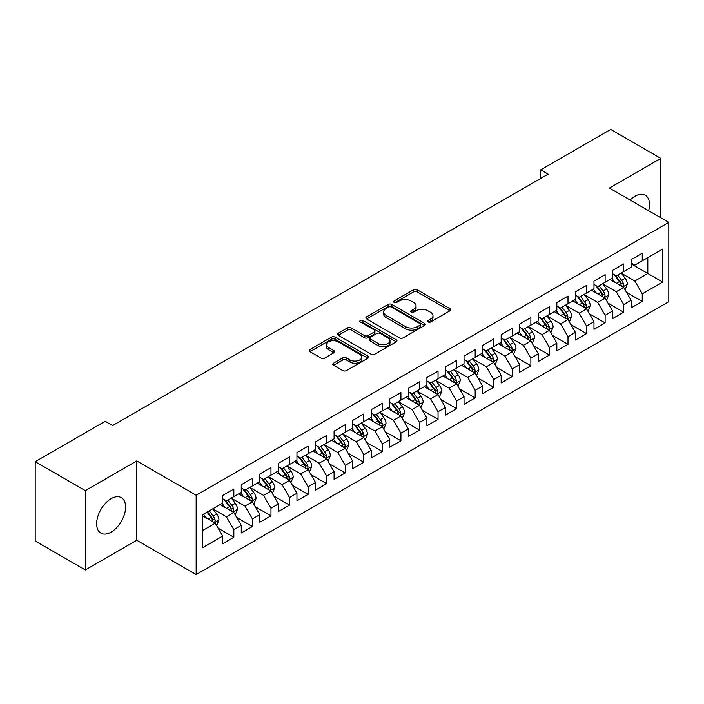 <?xml version="1.0" encoding="UTF-8"?>
<svg xmlns="http://www.w3.org/2000/svg" width="704" height="704" viewBox="0 0 704 704"><rect width="100%" height="100%" fill="white"/><g stroke="black" fill="none" stroke-linecap="round" stroke-linejoin="round"><path stroke-width="1.06" d="M428.076 321.966A1.804 1.038 0 0 0 430.628 321.966L449.988 310.79A2.578 1.487 0 0 0 450.736 309.734A2.578 1.487 0 0 0 449.988 308.686L417.182 289.749A2.578 1.487 0 0 0 413.538 289.749L394.178 300.925A1.804 1.038 0 0 0 393.65 301.664A1.804 1.038 0 0 0 394.178 302.394A1.804 1.038 0 0 0 396.73 302.394L399.238 300.951A8.246 4.761 0 0 1 410.898 300.951L413.635 302.526A8.246 4.761 0 0 1 416.046 305.897A8.246 4.761 0 0 1 413.635 309.267L411.127 310.71A1.804 1.038 0 0 0 410.599 311.45A1.804 1.038 0 0 0 411.127 312.18A1.804 1.038 0 0 0 413.679 312.18L416.187 310.737A8.246 4.761 0 0 1 427.847 310.737L430.575 312.312A8.246 4.761 0 0 1 432.995 315.682A8.246 4.761 0 0 1 430.575 319.044L428.076 320.496A1.804 1.038 0 0 0 427.548 321.226A1.804 1.038 0 0 0 428.076 321.966L428.076 320.496M111.126 532.118A20.478 11.827 120 0 0 124.502 514.07A20.478 11.827 120 0 0 121.37 497.658A20.478 11.827 120 0 0 111.126 498.678A20.478 11.827 120 0 0 97.75 516.718A20.478 11.827 120 0 0 100.892 533.13A20.478 11.827 120 0 0 111.126 532.118M648.639 210.725A20.478 11.827 120 0 0 645.251 195.202A20.478 11.827 120 0 0 635.017 196.214A20.478 11.827 120 0 0 630.115 200.033M333.546 363.176A2.578 1.487 0 0 0 332.79 364.232A2.578 1.487 0 0 0 333.546 365.288L342.751 370.594A2.578 1.487 0 0 0 346.394 370.594L367.893 358.186A2.578 1.487 0 0 0 368.65 357.13A2.578 1.487 0 0 0 367.893 356.083L335.095 337.146A2.578 1.487 0 0 0 331.452 337.146L309.945 349.554A2.578 1.487 0 0 0 309.197 350.61A2.578 1.487 0 0 0 309.945 351.657L321.068 358.081A2.578 1.487 0 0 0 324.711 358.081L333.907 352.766A2.578 1.487 0 0 0 334.664 351.71A2.578 1.487 0 0 0 333.907 350.662L328.398 347.477A6.89 3.978 0 0 1 326.383 344.661A6.89 3.978 0 0 1 330.634 340.991A6.89 3.978 0 0 1 338.149 341.854L359.744 354.314A6.89 3.978 0 0 1 361.759 357.13A6.89 3.978 0 0 1 357.5 360.809A6.89 3.978 0 0 1 349.994 359.946L346.394 357.87A2.578 1.487 0 0 0 342.751 357.87L333.546 363.176L333.546 365.288L342.751 360.008L342.751 357.87M85.325 490.635L85.325 569.95L136.743 540.258L136.743 460.944L85.325 490.635L35.2 461.701L105.186 421.291L112.614 425.577L548.134 174.134L540.707 169.849L540.707 178.42M136.743 460.944L196.152 495.246L668.8 222.367L668.8 301.682L196.152 574.561L196.152 495.246M660.818 217.756L660.818 158.382L609.391 188.065L668.8 222.367M660.818 158.382L610.694 129.439L540.707 169.849M399.414 337.876A2.578 1.487 0 0 0 403.066 337.876L424.565 325.468A2.578 1.487 0 0 0 425.322 324.412A2.578 1.487 0 0 0 424.565 323.365L391.767 304.427A2.578 1.487 0 0 0 388.124 304.427L366.617 316.835A2.578 1.487 0 0 0 365.86 317.891A2.578 1.487 0 0 0 366.617 318.938L399.414 337.876M361.055 322.353A1.804 1.038 0 0 1 362.886 322.608L362.886 320.47L396.229 339.724A2.578 1.487 0 0 1 396.986 340.771A2.578 1.487 0 0 1 396.229 341.827L374.73 354.235A2.578 1.487 0 0 1 371.087 354.235L338.281 335.298L338.281 333.194A2.578 1.487 0 0 0 337.533 334.25A2.578 1.487 0 0 0 338.281 335.298M338.281 333.194L347.486 327.888A2.578 1.487 0 0 1 351.129 327.888L364.434 335.562A2.578 1.487 0 0 0 368.078 335.562L374.185 332.042A2.578 1.487 0 0 0 374.933 330.986A2.578 1.487 0 0 0 374.185 329.938L360.334 321.939A1.804 1.038 0 0 1 359.806 321.2A1.804 1.038 0 0 1 360.914 320.241A1.804 1.038 0 0 1 362.886 320.47M631.118 263.842L647.821 273.486L647.821 257.629L662.675 249.058L642.25 260.841L642.25 253.238L631.118 259.662L631.118 267.274L623.691 271.559L623.691 263.947L612.55 270.38L612.55 277.992L605.123 282.278L605.123 274.666L593.982 281.098L593.982 288.71L586.564 292.996L586.564 285.384L575.423 291.817L575.423 299.429L567.996 303.714L567.996 296.102L556.855 302.535L556.855 310.147L549.428 314.433L549.428 306.821L538.296 313.254L538.296 320.866L530.869 325.151L530.869 317.539L519.728 323.972L519.728 331.584L512.301 335.87L512.301 328.258L501.16 334.69L501.16 342.302L493.742 346.588L493.742 338.976L482.601 345.409L482.601 353.021L475.174 357.306L475.174 349.694L464.033 356.127L464.033 363.739L456.606 368.025L456.606 360.413L445.474 366.846L445.474 374.458L438.046 378.743L438.046 371.131L426.906 377.564L426.906 385.176L419.478 389.462L419.478 381.85L408.346 388.282L408.346 395.894L400.919 400.18L400.919 392.568L389.778 399.001L389.778 406.604L382.351 410.898L382.351 403.286L371.21 409.719L371.21 417.322L363.792 421.617L363.792 414.005L352.651 420.438L352.651 428.041L345.224 432.335L345.224 424.723L334.083 431.156L334.083 438.759L326.656 443.054L326.656 435.442L315.524 441.874L315.524 449.478L308.097 453.763L308.097 446.16L296.956 452.584L296.956 460.196L289.529 464.482L289.529 456.878L278.397 463.302L278.397 470.914L270.97 475.2L270.97 467.597L259.829 474.021L259.829 481.633L252.402 485.918L252.402 478.315L241.261 484.739L241.261 492.351L233.842 496.637L233.842 489.034L222.702 495.458L222.702 503.07L202.277 514.862L202.277 547.87L222.702 536.078L215.274 523.222L202.277 515.715M662.675 249.058L662.675 282.066L642.25 293.858L634.823 280.993L621.368 273.222M626.569 292.406L642.25 301.462L642.25 293.858M642.25 301.462L631.118 307.894L631.118 300.282L623.691 304.577L616.264 291.711L602.8 283.941M608.001 303.125L623.691 312.18L623.691 304.577M623.691 312.18L612.55 318.613L612.55 311.001L605.123 315.295L597.696 302.43L584.241 294.659M589.442 313.843L605.123 322.898L605.123 315.295M605.123 322.898L593.982 329.331L593.982 321.719L586.564 326.005L579.137 313.148L565.673 305.378M570.874 324.562L586.564 333.617L586.564 326.005M586.564 333.617L575.423 340.05L575.423 332.438L567.996 336.723L560.569 323.866L547.114 316.096M552.306 335.28L567.996 344.335L567.996 336.723M567.996 344.335L556.855 350.768L556.855 343.156L549.428 347.442L542.01 334.585L528.546 326.814M533.746 345.998L549.428 355.054L549.428 347.442M549.428 355.054L538.296 361.486L538.296 353.874L530.869 358.16L523.442 345.303L509.986 337.533M515.178 356.717L530.869 365.772L530.869 358.16M530.869 365.772L519.728 372.205L519.728 364.593L512.301 368.878L504.874 356.022L491.418 348.251M496.619 367.435L512.301 376.49L512.301 368.878M512.301 376.49L501.16 382.923L501.16 375.311L493.742 379.597L486.314 366.74L472.85 358.97M478.051 378.154L493.742 387.209L493.742 379.597M493.742 387.209L482.601 393.642L482.601 386.03L475.174 390.315L467.746 377.458L454.291 369.688M459.483 388.872L475.174 397.927L475.174 390.315M475.174 397.927L464.033 404.36L464.033 396.748L456.606 401.034L449.187 388.177L435.723 380.406M440.924 399.59L456.606 408.646L456.606 401.034M456.606 408.646L445.474 415.078L445.474 407.466L438.046 411.752L430.619 398.895L417.164 391.125M422.356 410.309L438.046 419.364L438.046 411.752M438.046 419.364L426.906 425.797L426.906 418.185L419.478 422.47L412.051 409.614L398.596 401.834M403.797 421.027L419.478 430.082L419.478 422.47M419.478 430.082L408.346 436.515L408.346 428.903L400.919 433.189L393.492 420.323L380.028 412.553M385.229 431.746L400.919 440.801L400.919 433.189M400.919 440.801L389.778 447.234L389.778 439.622L382.351 443.907L374.924 431.042L361.469 423.271M366.67 442.464L382.351 451.519L382.351 443.907M382.351 451.519L371.21 457.952L371.21 450.34L363.792 454.626L356.365 441.76L342.901 433.99M348.102 453.182L363.792 462.238L363.792 454.626M363.792 462.238L352.651 468.662L352.651 461.058L345.224 465.344L337.797 452.478L324.342 444.708M329.534 463.901L345.224 472.956L345.224 465.344M345.224 472.956L334.083 479.38L334.083 471.777L326.656 476.062L319.238 463.197L305.774 455.426M310.974 474.61L326.656 483.674L326.656 476.062M326.656 483.674L315.524 490.098L315.524 482.495L308.097 486.781L300.67 473.915L287.214 466.145M292.406 485.329L308.097 494.393L308.097 486.781M308.097 494.393L296.956 500.817L296.956 493.214L289.529 497.499L282.102 484.634L268.646 476.863M273.847 496.047L289.529 505.111L289.529 497.499M289.529 505.111L278.397 511.535L278.397 503.932L270.97 508.218L263.542 495.352L250.078 487.582M255.279 506.766L270.97 515.821L270.97 508.218M270.97 515.821L259.829 522.254L259.829 514.65L252.402 518.936L244.974 506.07L231.519 498.3M236.72 517.484L252.402 526.539L252.402 518.936M252.402 526.539L241.261 532.972L241.261 525.36L233.842 529.654L226.415 516.789L212.951 509.018M218.152 528.202L233.842 537.258L233.842 529.654M233.842 537.258L222.702 543.69L222.702 536.078M222.702 498.784L226.415 500.922L233.842 496.637M202.277 530.719L215.274 523.222M241.261 488.066L244.974 490.213L252.402 485.918M226.415 516.789L233.842 512.503L220.097 504.574M241.261 525.36L233.842 512.503M259.829 477.347L263.542 479.494L270.97 475.2M244.974 506.07L252.402 501.785L238.665 493.856M259.829 514.65L252.402 501.785M278.397 466.629L282.102 468.776L289.529 464.482M263.542 495.352L270.97 491.066L257.233 483.138M278.397 503.932L270.97 491.066M296.956 455.91L300.67 458.058L308.097 453.763M282.102 484.634L289.529 480.348L275.792 472.419M296.956 493.214L289.529 480.348M315.524 445.192L319.238 447.339L326.656 443.054M300.67 473.915L308.097 469.63L294.36 461.701M315.524 482.495L308.097 469.63M334.083 434.474L337.797 436.621L345.224 432.335M319.238 463.197L326.656 458.911L312.919 450.982M334.083 471.777L326.656 458.911M352.651 423.755L356.365 425.902L363.792 421.617M337.797 452.478L345.224 448.193L331.487 440.264M352.651 461.058L345.224 448.193M371.21 413.037L374.924 415.184L382.351 410.898M356.365 441.76L363.792 437.474L350.046 429.546M371.21 450.34L363.792 437.474M389.778 402.318L393.492 404.466L400.919 400.18M374.924 431.042L382.351 426.756L368.614 418.827M389.778 439.622L382.351 426.756M408.346 391.6L412.051 393.747L419.478 389.462M393.492 420.323L400.919 416.038L387.182 408.109M408.346 428.903L400.919 416.038M426.906 380.882L430.619 383.029L438.046 378.743M412.051 409.614L419.478 405.319L405.742 397.39M426.906 418.185L419.478 405.319M445.474 370.163L449.187 372.31L456.606 368.025M430.619 398.895L438.046 394.601L424.31 386.672M445.474 407.466L438.046 394.601M464.033 359.445L467.746 361.592L475.174 357.306M449.187 388.177L456.606 383.882L442.869 375.954M464.033 396.748L456.606 383.882M482.601 348.735L486.314 350.874L493.742 346.588M467.746 377.458L475.174 373.164L461.437 365.235M482.601 386.03L475.174 373.164M501.16 338.017L504.874 340.155L512.301 335.87M486.314 366.74L493.742 362.454L480.005 354.517M501.16 375.311L493.742 362.454M519.728 327.298L523.442 329.437L530.869 325.151M504.874 356.022L512.301 351.736L498.564 343.798M519.728 364.593L512.301 351.736M538.296 316.58L542.01 318.718L549.428 314.433M523.442 345.303L530.869 341.018L517.132 333.08M538.296 353.874L530.869 341.018M556.855 305.862L560.569 308L567.996 303.714M542.01 334.585L549.428 330.299L535.691 322.362M556.855 343.156L549.428 330.299M575.423 295.143L579.137 297.282L586.564 292.996M560.569 323.866L567.996 319.581L554.259 311.643M575.423 332.438L567.996 319.581M593.982 284.425L597.696 286.563L605.123 282.278M579.137 313.148L586.564 308.862L572.818 300.925M593.982 321.719L586.564 308.862M612.55 273.706L616.264 275.845L623.691 271.559M597.696 302.43L605.123 298.144L591.386 290.206M612.55 311.001L605.123 298.144M631.118 262.988L634.823 265.126L642.25 260.841M616.264 291.711L623.691 287.426L609.954 279.497M631.118 300.282L623.691 287.426M35.2 461.701L35.2 541.015L85.325 569.95M136.743 540.258L196.152 574.561M634.823 280.993L647.821 273.486L662.675 282.066M428.798 322.221L430.575 321.191A8.246 4.761 0 0 0 432.995 317.821L432.995 315.682M416.046 305.897L416.046 308.044A8.246 4.761 0 0 1 413.635 311.406L411.849 312.435M449.953 310.807L417.182 291.887A2.578 1.487 0 0 0 413.538 291.887L394.9 302.65M424.53 325.486L391.767 306.566A2.578 1.487 0 0 0 388.124 306.566L366.652 318.965M420.006 325.151A1.804 1.038 0 0 0 420.534 324.412A1.804 1.038 0 0 0 420.006 323.673L391.222 307.05A1.804 1.038 0 0 0 388.67 307.05L386.03 308.581A8.246 4.761 0 0 0 383.61 311.942A8.246 4.761 0 0 0 386.03 315.313L405.706 326.674A8.246 4.761 0 0 0 417.366 326.674L420.006 325.151L420.006 327.29A1.804 1.038 0 0 0 420.534 326.559L420.534 324.412M383.61 311.942L383.61 314.09A8.246 4.761 0 0 0 386.03 317.46L386.03 315.313M420.006 327.29L417.366 328.821A8.246 4.761 0 0 1 405.706 328.821L386.03 317.46M338.316 335.324L347.486 330.026L347.486 327.888M374.933 330.986L374.933 333.133A2.578 1.487 0 0 1 374.185 334.18L368.078 337.709A2.578 1.487 0 0 1 364.434 337.709L351.129 330.026A2.578 1.487 0 0 0 347.486 330.026M362.886 322.608L396.194 341.845M378.233 343.534A6.89 3.978 0 0 0 385.748 344.397A6.89 3.978 0 0 0 390.007 340.718A6.89 3.978 0 0 0 387.983 337.902L380.38 333.511A2.578 1.487 0 0 0 376.728 333.511L370.63 337.04A2.578 1.487 0 0 0 369.873 338.087A2.578 1.487 0 0 0 370.63 339.143L378.233 343.534L378.233 345.673A6.89 3.978 0 0 0 385.748 346.544A6.89 3.978 0 0 0 390.007 342.866L390.007 340.718M369.873 338.087L369.873 340.234A2.578 1.487 0 0 0 370.63 341.282L370.63 339.143M378.233 345.673L370.63 341.282M361.759 357.13L361.759 359.278A6.89 3.978 0 0 1 357.5 362.956A6.89 3.978 0 0 1 349.994 362.085L346.394 360.008A2.578 1.487 0 0 0 342.751 360.008M326.383 344.661L326.383 346.808A6.89 3.978 0 0 0 328.398 349.624L328.398 347.477M333.872 352.783L328.398 349.624M367.858 358.204L335.095 339.284A2.578 1.487 0 0 0 331.452 339.284L309.98 351.683M625.064 289.802L627.361 284.187A6.961 4.013 -120 0 0 625.143 278.265L621.201 273.002M614.918 282.357L611.917 278.353M610.518 279.822L610.174 279.365M622.38 286.669L623.454 285.701L623.612 284.486A6.961 4.013 -120 0 0 621.614 280.298L617.672 275.035M615.419 275.361L620.294 281.864A3.546 2.05 60 0 1 620.937 282.938L623.612 284.486M614.196 274.657L619.388 281.582A6.961 4.013 60 0 1 621.377 285.771L621.518 286.176M606.496 300.52L608.802 294.906A6.961 4.013 -120 0 0 606.575 288.983L602.633 283.712M596.35 293.075L593.358 289.071M591.95 290.541L591.606 290.083M603.812 297.387L604.894 296.419L605.044 295.205A6.961 4.013 -120 0 0 603.055 291.016L599.104 285.754M596.86 286.079L601.726 292.582A3.546 2.05 60 0 1 602.369 293.656L605.044 295.205M595.637 285.375L600.82 292.301A6.961 4.013 60 0 1 602.818 296.49L602.958 296.894M587.937 311.238L590.234 305.624A6.961 4.013 -120 0 0 588.016 299.702L584.074 294.43M577.79 303.794L574.79 299.79M573.39 301.259L573.047 300.802M585.253 308.106L586.326 307.138L586.476 305.923A6.961 4.013 -120 0 0 584.487 301.734L580.545 296.472M578.292 296.798L583.167 303.301A3.546 2.05 60 0 1 583.81 304.374L586.476 305.923M577.069 296.094L582.261 303.019A6.961 4.013 60 0 1 584.25 307.208L584.39 307.613M569.369 321.957L571.674 316.342A6.961 4.013 -120 0 0 569.448 310.42L565.506 305.149M559.222 314.512L556.222 310.508M554.822 311.969L554.479 311.52M566.685 318.824L567.758 317.847L567.917 316.642A6.961 4.013 -120 0 0 565.919 312.453L561.977 307.19M559.733 307.516L564.599 314.019A3.546 2.05 60 0 1 565.242 315.093L567.917 316.642M558.501 306.812L563.693 313.738A6.961 4.013 60 0 1 565.69 317.926L565.831 318.322M550.81 332.675L553.106 327.061A6.961 4.013 -120 0 0 550.889 321.138L546.946 315.867M540.654 325.23L537.662 321.226M536.254 322.687L535.92 322.238M548.117 329.542L549.199 328.566L549.349 327.351A6.961 4.013 -120 0 0 547.36 323.171L543.418 317.909M541.165 318.234L546.031 324.738A3.546 2.05 60 0 1 546.682 325.811L549.349 327.351M539.942 317.53L545.134 324.456A6.961 4.013 60 0 1 547.122 328.645L547.263 329.041M532.242 343.394L534.538 337.779A6.961 4.013 -120 0 0 532.321 331.857L528.378 326.586M522.095 335.949L519.094 331.945M517.695 333.406L517.352 332.957M529.558 340.261L530.631 339.284L530.79 338.07A6.961 4.013 -120 0 0 528.792 333.89L524.85 328.627M522.597 328.953L527.472 335.456A3.546 2.05 60 0 1 528.114 336.53L530.79 338.07M521.374 328.249L526.566 335.174A6.961 4.013 60 0 1 528.554 339.363L528.695 339.759M513.674 354.112L515.979 348.498A6.961 4.013 -120 0 0 513.762 342.566L509.81 337.304M503.527 346.667L500.535 342.663M499.127 344.124L498.793 343.675M510.99 350.979L512.072 350.002L512.222 348.788A6.961 4.013 -120 0 0 510.233 344.608L506.29 339.346M504.038 339.671L508.904 346.174A3.546 2.05 60 0 1 509.546 347.248L512.222 348.788M502.814 338.967L508.006 345.893A6.961 4.013 60 0 1 509.995 350.082L510.136 350.478M495.114 364.83L497.411 359.216A6.961 4.013 -120 0 0 495.194 353.285L491.251 348.022M484.968 357.386L481.967 353.382M480.568 354.842L480.225 354.394M492.43 361.698L493.504 360.721L493.654 359.506A6.961 4.013 -120 0 0 491.665 355.326L487.722 350.064M485.47 350.39L490.345 356.893A3.546 2.05 60 0 1 490.987 357.966L493.654 359.506M484.246 349.686L489.438 356.611A6.961 4.013 60 0 1 491.427 360.8L491.568 361.196M476.546 375.549L478.852 369.934A6.961 4.013 -120 0 0 476.626 364.003L472.683 358.741M466.4 368.104L463.399 364.1M462 365.561L461.657 365.103M473.862 372.407L474.945 371.439L475.094 370.225A6.961 4.013 -120 0 0 473.106 366.045L469.154 360.782M466.91 361.108L471.777 367.611A3.546 2.05 60 0 1 472.419 368.685L475.094 370.225M465.687 360.404L470.87 367.33A6.961 4.013 60 0 1 472.868 371.51L473.009 371.914M457.987 386.267L460.284 380.653A6.961 4.013 -120 0 0 458.066 374.722L454.124 369.459M447.841 378.822L444.84 374.818M443.441 376.279L443.098 375.822M455.294 383.126L456.377 382.158L456.526 380.943A6.961 4.013 -120 0 0 454.538 376.763L450.595 371.501M448.342 371.826L453.218 378.33A3.546 2.05 60 0 1 453.86 379.403L456.526 380.943M447.119 371.122L452.311 378.048A6.961 4.013 60 0 1 454.3 382.228L454.441 382.633M439.419 396.986L441.725 391.371A6.961 4.013 -120 0 0 439.498 385.44L435.556 380.178M429.273 389.541L426.272 385.537M424.873 386.998L424.53 386.54M436.735 393.844L437.809 392.876L437.967 391.662A6.961 4.013 -120 0 0 435.97 387.482L432.027 382.21M429.774 382.545L434.65 389.048A3.546 2.05 60 0 1 435.292 390.122L437.967 391.662M428.551 381.832L433.743 388.766A6.961 4.013 60 0 1 435.741 392.946L435.882 393.351M420.851 407.704L423.157 402.081A6.961 4.013 -120 0 0 420.939 396.158L416.988 390.896M410.705 400.259L407.713 396.255M406.305 397.716L405.97 397.258M418.167 404.562L419.25 403.594L419.399 402.38A6.961 4.013 -120 0 0 417.41 398.2L413.468 392.929M411.215 393.263L416.082 399.766A3.546 2.05 60 0 1 416.733 400.84L419.399 402.38M409.992 392.55L415.184 399.485A6.961 4.013 60 0 1 417.173 403.665L417.314 404.07M402.292 418.422L404.589 412.799A6.961 4.013 -120 0 0 402.371 406.877L398.429 401.614M392.146 410.978L389.145 406.974M387.746 408.434L387.402 407.977M399.608 415.281L400.682 414.313L400.84 413.098A6.961 4.013 -120 0 0 398.842 408.918L394.9 403.647M392.647 403.982L397.522 410.485A3.546 2.05 60 0 1 398.165 411.558L400.84 413.098M391.424 403.269L396.616 410.203A6.961 4.013 60 0 1 398.605 414.383L398.746 414.788M383.724 429.141L386.03 423.518A6.961 4.013 -120 0 0 383.803 417.595L379.861 412.333M373.578 421.696L370.586 417.692M369.178 419.153L368.834 418.695M381.04 425.999L382.122 425.031L382.272 423.817A6.961 4.013 -120 0 0 380.283 419.637L376.341 414.366M374.088 414.7L378.954 421.203A3.546 2.05 60 0 1 379.597 422.277L382.272 423.817M372.865 413.987L378.057 420.922A6.961 4.013 60 0 1 380.046 425.102L380.186 425.506M365.165 439.859L367.462 434.236A6.961 4.013 -120 0 0 365.244 428.314L361.302 423.051M355.018 432.414L352.018 428.41M350.618 429.871L350.275 429.414M362.481 436.718L363.554 435.75L363.704 434.535A6.961 4.013 -120 0 0 361.715 430.355L357.773 425.084M355.52 425.418L360.395 431.913A3.546 2.05 60 0 1 361.038 432.995L363.704 434.535M354.297 424.706L359.489 431.64A6.961 4.013 60 0 1 361.478 435.82L361.618 436.225M346.597 450.578L348.902 444.954A6.961 4.013 -120 0 0 346.676 439.032L342.734 433.77M336.45 443.133L333.45 439.129M332.05 440.59L331.707 440.132M343.913 447.436L344.986 446.468L345.145 445.254A6.961 4.013 -120 0 0 343.147 441.065L339.205 435.802M336.961 436.137L341.827 442.631A3.546 2.05 60 0 1 342.47 443.714L345.145 445.254M335.729 435.424L340.921 442.358A6.961 4.013 60 0 1 342.918 446.538L343.059 446.943M328.038 461.296L330.334 455.673A6.961 4.013 -120 0 0 328.117 449.75L324.174 444.488M317.882 453.851L314.89 449.847M313.491 451.308L313.148 450.85M325.345 458.154L326.427 457.186L326.577 455.972A6.961 4.013 -120 0 0 324.588 451.783L320.646 446.521M318.393 446.846L323.259 453.35A3.546 2.05 60 0 1 323.91 454.432L326.577 455.972M317.17 446.142L322.362 453.077A6.961 4.013 60 0 1 324.35 457.257L324.491 457.662M309.47 472.006L311.766 466.391A6.961 4.013 -120 0 0 309.549 460.469L305.606 455.206M299.323 464.561L296.322 460.566M294.923 462.026L294.58 461.569M306.786 468.873L307.859 467.905L308.018 466.69A6.961 4.013 -120 0 0 306.02 462.502L302.078 457.239M299.825 457.565L304.7 464.068A3.546 2.05 60 0 1 305.342 465.15L308.018 466.69M298.602 456.861L303.794 463.795A6.961 4.013 60 0 1 305.782 467.975L305.923 468.38M290.902 482.724L293.207 477.11A6.961 4.013 -120 0 0 290.99 471.187L287.038 465.925M280.755 475.279L277.763 471.284M276.355 472.745L276.021 472.287M288.218 479.591L289.3 478.623L289.45 477.409A6.961 4.013 -120 0 0 287.461 473.22L283.518 467.958M281.266 468.283L286.132 474.786A3.546 2.05 60 0 1 286.774 475.869L289.45 477.409M280.042 467.579L285.234 474.514A6.961 4.013 60 0 1 287.223 478.694L287.364 479.098M272.342 493.442L274.639 487.828A6.961 4.013 -120 0 0 272.422 481.906L268.479 476.643M262.196 485.998L259.195 482.002M257.796 483.463L257.453 483.006M269.658 490.31L270.732 489.342L270.882 488.127A6.961 4.013 -120 0 0 268.893 483.938L264.95 478.676M262.698 479.002L267.573 485.505A3.546 2.05 60 0 1 268.215 486.587L270.882 488.127M261.474 478.298L266.666 485.223A6.961 4.013 60 0 1 268.655 489.412L268.796 489.817M253.774 504.161L256.08 498.546A6.961 4.013 -120 0 0 253.854 492.624L249.911 487.362M243.628 496.716L240.627 492.721M239.228 494.182L238.885 493.724M251.09 501.028L252.173 500.06L252.322 498.846A6.961 4.013 -120 0 0 250.334 494.657L246.382 489.394M244.138 489.72L249.005 496.223A3.546 2.05 60 0 1 249.647 497.306L252.322 498.846M242.915 489.016L248.098 495.942A6.961 4.013 60 0 1 250.096 500.13L250.237 500.535M235.215 514.879L237.512 509.265A6.961 4.013 -120 0 0 235.294 503.342L231.352 498.08M225.069 507.434L222.068 503.439M220.669 504.9L220.326 504.442M232.531 511.746L233.605 510.778L233.754 509.564A6.961 4.013 -120 0 0 231.766 505.375L227.823 500.113M225.57 500.438L230.446 506.942A3.546 2.05 60 0 1 231.088 508.015L233.754 509.564M224.347 499.734L229.539 506.66A6.961 4.013 60 0 1 231.528 510.849L231.669 511.254M216.647 525.598L218.953 519.983A6.961 4.013 -120 0 0 216.726 514.061L212.784 508.798M206.501 518.153L203.5 514.158M213.963 522.465L215.037 521.497L215.195 520.282A6.961 4.013 -120 0 0 213.198 516.094L209.255 510.831M207.513 511.834L211.878 517.66A3.546 2.05 60 0 1 212.52 518.734L215.195 520.282M207.029 512.116L210.971 517.378A6.961 4.013 60 0 1 212.969 521.567L213.11 521.972M430.575 321.191L430.575 319.044M411.127 312.18L411.127 310.71M413.635 311.406L413.635 309.267M394.178 302.394L394.178 300.925M413.538 291.887L413.538 289.749M417.182 291.887L417.182 289.749M449.988 310.79L449.988 308.686M366.617 318.938L366.617 316.835M388.124 306.566L388.124 304.427M391.767 306.566L391.767 304.427M424.565 325.468L424.565 323.365M405.706 328.821L405.706 326.674M417.366 328.821L417.366 326.674M351.129 330.026L351.129 327.888M364.434 337.709L364.434 335.562M368.078 337.709L368.078 335.562M374.185 334.18L374.185 332.042M396.229 341.827L396.229 339.724M346.394 360.008L346.394 357.87M349.994 362.085L349.994 359.946M333.907 352.766L333.907 350.662M309.945 351.657L309.945 349.554M331.452 339.284L331.452 337.146M335.095 339.284L335.095 337.146M367.893 358.186L367.893 356.083M622.82 286.924L627.317 284.319M621.614 280.298L625.143 278.265M616.484 283.263L619.388 281.582M604.252 297.642L608.758 295.038M603.055 291.016L606.575 288.983M597.916 293.982L600.82 292.301M585.684 308.361L590.19 305.756M584.487 301.734L588.016 299.702M579.357 304.7L582.261 303.019M567.125 319.07L571.622 316.474M565.919 312.453L569.448 310.42M560.789 315.418L563.693 313.738M548.557 329.789L553.062 327.193M547.36 323.171L550.889 321.138M542.221 326.137L545.134 324.456M529.998 340.507L534.494 337.911M528.792 333.89L532.321 331.857M523.662 336.855L526.566 335.174M511.43 351.226L515.935 348.63M510.233 344.608L513.762 342.566M505.094 347.574L508.006 345.893M492.87 361.944L497.367 359.348M491.665 355.326L495.194 353.285M486.534 358.292L489.438 356.611M474.302 372.662L478.799 370.066M473.106 366.045L476.626 364.003M467.966 369.01L470.87 367.33M455.734 383.381L460.24 380.785M454.538 376.763L458.066 374.722M449.407 379.729L452.311 378.048M437.175 394.099L441.672 391.503M435.97 387.482L439.498 385.44M430.839 390.447L433.743 388.766M418.607 404.818L423.113 402.222M417.41 398.2L420.939 396.158M412.271 401.166L415.184 399.485M400.048 415.536L404.545 412.94M398.842 408.918L402.371 406.877M393.712 411.875L396.616 410.203M381.48 426.254L385.986 423.658M380.283 419.637L383.803 417.595M375.144 422.594L378.057 420.922M362.912 436.973L367.418 434.377M361.715 430.355L365.244 428.314M356.585 433.312L359.489 431.64M344.353 447.691L348.85 445.095M343.147 441.065L346.676 439.032M338.017 444.03L340.921 442.358M325.785 458.41L330.29 455.814M324.588 451.783L328.117 449.75M319.449 454.749L322.362 453.077M307.226 469.128L311.722 466.523M306.02 462.502L309.549 460.469M300.89 465.467L303.794 463.795M288.658 479.846L293.163 477.242M287.461 473.22L290.99 471.187M282.322 476.186L285.234 474.514M270.098 490.565L274.595 487.96M268.893 483.938L272.422 481.906M263.762 486.904L266.666 485.223M251.53 501.283L256.036 498.678M250.334 494.657L253.854 492.624M245.194 497.622L248.098 495.942M232.962 512.002L237.468 509.397M231.766 505.375L235.294 503.342M226.635 508.341L229.539 506.66M214.403 522.72L218.9 520.115M213.198 516.094L216.726 514.061M208.067 519.059L210.971 517.378"/></g></svg>
